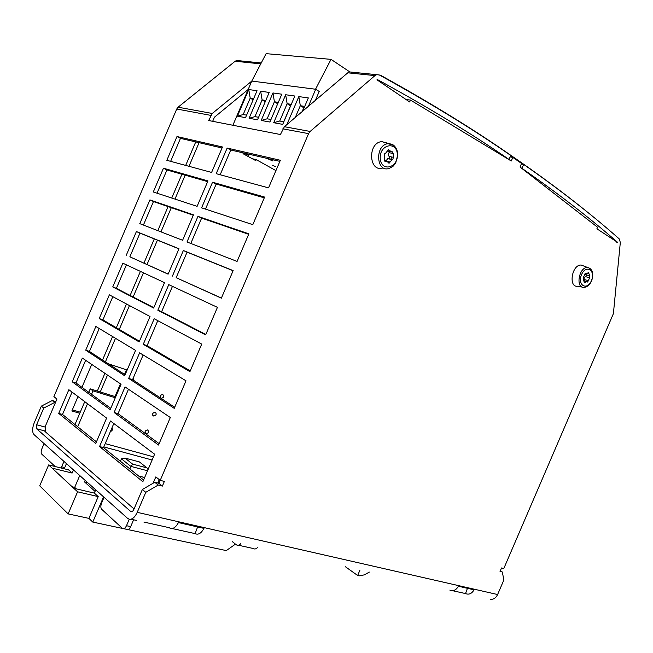 <?xml version="1.0" encoding="UTF-8"?>
<svg xmlns="http://www.w3.org/2000/svg" width="653" height="653" viewBox="0 0 653 653"><rect width="100%" height="100%" fill="white"/><g stroke="black" fill="none" stroke-linecap="round" stroke-linejoin="round"><path stroke-width="0.98" d="M379.524 75.079L380.43 75.168C430.662 102.962 474.421 129.874 511.691 155.92L520.425 161.968C547.565 180.857 572.134 199.394 594.124 217.571M512.172 157.283L510.63 156.222M521.314 164.034L522.114 164.172L521.453 163.707M153.104 483.236L155.814 476.902L160.214 480.363L308.575 133.636L310.142 131.441L374.944 75.609L376.626 74.679L379.369 74.989C429.707 102.717 473.556 129.572 510.915 155.561L508.801 159.503M391.612 156.957L390.967 159.324M382.968 167.927C368.765 172.939 367.321 142.468 381.866 141.619L387.858 143.554M392.143 151.667L393.163 153.479L393.375 157.3L392.796 159.512L392.078 159.544L389.196 163.144L386.152 160.916L385.278 161.258L384.511 159.348L384.291 155.504L384.854 153.275L385.613 153.243L388.478 149.635L391.563 151.896L392.143 151.667M385.939 160.875L387.768 158.687L389.759 157.961L389.245 156.491C387.858 155.308 387.784 154.043 389.033 152.688L389.474 151.496M581.782 286.838L578.003 286.194C568.077 288.193 571.669 264.359 581.252 265.053L584.06 266.13M589.806 275.95L589.675 277.786L587.618 282.055L586.435 281.484L584.549 282.822L583.194 279.402L583.317 277.549L585.382 273.264L586.59 273.844L588.451 272.513L589.806 275.95M589.586 275.884L584.582 274.236M584.166 280.782L584.068 278.007L586.37 275.697L585.814 274.864M55.407 402.672L54.64 402.452L43.735 408.076L36.617 424.744L36.535 428.711L45.522 431.143L36.535 428.711L130.682 511.446L131.775 511.699M79.788 413.259L71.854 410.957L78.001 396.567M81.952 387.319L91.73 364.423M107.492 375.067L100.268 391.971M103.566 496.851L92.775 522.082L122.511 528.432M123.719 528.693L126.698 529.33M127.906 529.583L226.281 550.593L235.472 544.129M120.413 461.271L121.45 458.847L130.845 466.389L147.529 470.756M64.231 468.781L66.443 463.622M144.444 477.98L142.444 476.943L144.648 477.506M73.781 488.273L94.334 493.105L98.211 496.606L77.576 491.799L48.649 464.928L68.598 469.866L72.132 473.05L52.093 468.128M48.649 464.928L39.711 485.848L68.132 513.895L77.576 491.799M73.471 469.915L72.132 473.05M79.748 475.539L74.695 487.367L72.165 486.771M92.775 522.082L88.906 518.376L68.132 513.895M142.444 476.943L138.567 475.947M129.792 468.854L132.575 464.095L125.033 458.088L121.45 458.847M148.019 469.605L147.007 467.899L132.575 464.095M125.033 458.088L139.375 461.916L147.007 467.899M158.067 482.387L159.177 482.665M87.747 482.698L84.523 481.922L85.176 480.396M95.06 491.391L84.523 481.922M94.334 493.105L95.73 489.84M76.319 488.868L74.695 487.367M98.211 496.606L88.906 518.376M159.185 479.775L160.107 480.502M159.536 481.832L158.426 481.555M522.114 164.172L523.763 164.466L521.763 168.368M522.065 168.417C558.405 193.68 590.263 218.331 617.64 242.385L596.891 228.803L597.56 227.244L520.033 167.021L521.559 163.454L512.825 157.397L511.283 160.997L410.484 100.08L409.676 101.974L376.961 79.821L377.695 79.715C428.009 107.174 471.841 133.792 509.193 159.569M523.763 164.466C560.103 189.925 591.961 214.764 619.322 238.974L620.317 242.475L613.396 313.644L503.79 568.551L501.528 567.971L500.043 571.424L502.312 571.995L500.32 570.787M249.226 154.271L248.613 155.292L244.655 153.218M244.581 153.512L248.613 155.292M273.215 159.822L272.579 160.875L268.497 158.728M268.416 159.038L272.579 160.875M251.585 81.511L251.764 81.094M349.894 71.969L331.03 59.366L266.106 53.652L251.772 81.07L315.701 89.257L308.412 106.292M331.03 59.366L315.53 89.232M315.407 100.35L319.203 91.469L315.701 89.257M232.884 125.254L251.772 81.07M248.769 89.551L237.39 116.161L245.536 117.638L257.045 90.718L248.769 89.551L250.213 98.097L243.185 114.553L237.39 116.161M260.653 91.224L249.087 118.275L257.519 119.801L269.216 92.432L260.653 91.224L262.114 99.909L254.964 116.634L249.087 118.275M272.954 92.955L261.192 120.462L269.901 122.038L281.81 94.195L272.954 92.955L274.407 101.778L267.134 118.789L261.192 120.462M285.671 94.742L273.705 122.723L282.725 124.356L294.838 96.032L285.671 94.742L287.132 103.721L279.737 121.017L273.705 122.723M302.666 111.173L308.338 97.926L298.837 96.595L286.847 124.625M253.666 98.619L250.213 98.097L253.152 99.836M243.185 114.553L246.597 115.157M265.779 100.464L262.114 99.909L265.224 101.762M254.964 116.634L258.596 117.279M278.317 102.374L274.407 101.778L277.721 103.77M267.134 118.789L271.003 119.475M291.279 104.349L287.132 103.721L290.561 105.794L283.745 121.727M279.737 121.017L283.843 121.744M304.714 106.398L300.307 105.721L295.287 117.45M304.078 107.876L300.307 105.721L298.837 96.595M303.751 107.827L302.119 111.647M275.933 170.604L256.245 159.65L252.287 158.72M244.622 153.341L244.206 153.112M243.251 153.104L244.606 153.414M272.709 165.495L275.77 166.637L272.709 165.495M199.075 142.672L188.978 166.303M185.183 175.184L174.971 199.092M171.298 207.687L160.964 231.864M157.414 240.173L147.007 264.53M143.464 272.815L133.13 296.993M129.474 305.563L119.27 329.447M115.483 338.303L105.402 361.893M108.276 363.77L127.131 370.047M115.287 397.759L93.02 390.869L91.542 394.322M87.526 403.734L77.691 426.744M95.191 440.881L96.685 441.289M105.223 443.624L153.496 456.822M256.229 159.65L255.805 160.622L243.006 153.684L243.332 152.908M111.916 427.968C112.879 429.584 112.365 430.784 110.373 431.568M133.775 376.83L133.196 380.095M161.209 398.248C159.593 396.477 160.05 395.196 162.597 394.412C164.491 396.085 164.099 397.383 161.43 398.306L161.209 398.248M153.618 416.002C151.986 414.206 152.467 412.933 155.063 412.182C156.9 413.904 156.467 415.186 153.773 416.043L153.618 416.002M146.027 433.747C144.378 431.943 144.884 430.67 147.537 429.943C149.308 431.715 148.843 432.988 146.125 433.772L146.027 433.747M195.737 141.905L185.689 165.413M181.918 174.245L171.747 198.03M168.099 206.585L157.814 230.64M154.288 238.908L143.929 263.143M140.411 271.387L130.127 295.442M126.486 303.971L116.332 327.733M112.569 336.54L102.537 360.015M126.453 369.827L124.503 374.398M120.462 383.833L115.034 396.551L90.22 388.853L88.751 392.282M115.63 396.967L115.034 396.551M93.02 390.869L90.22 388.853M84.751 401.652L74.973 424.54M159.259 479.604L157.781 483.049M133.596 519.788L130.682 526.612C129.392 529.224 128.037 530.105 126.617 529.265L123.817 528.669M248.173 89.485L214.486 117.165L212.658 121.311M72.059 392.102L62.508 414.467L96.424 441.885M85.641 360.309L75.968 382.952L110.765 408.345M99.232 328.5L89.437 351.436L125.107 374.789M112.822 296.682L102.905 319.897L139.456 341.225M126.421 264.857L116.381 288.357L153.806 307.653M178.93 248.858L139.971 233.121L129.857 256.8L168.164 274.064M193.304 215.253L153.463 201.548L143.423 225.056M207.67 181.624L166.956 169.968L157.03 193.198M222.053 147.986L180.457 138.371L170.645 161.332M113.818 423.511L103.517 447.615L143.578 479.996M128.47 389.245L118.038 413.651L159.128 443.64M143.129 354.963L132.559 379.679L174.694 407.268M157.789 320.664L147.088 345.682L190.26 370.88M172.457 286.357L161.626 311.685L205.834 334.475M233.097 270.734L187.076 252.148L176.163 277.672L221.408 298.062M248.687 234.296L201.63 218.11L190.798 243.447M264.285 197.835L216.184 184.064L205.475 209.107M279.884 161.364L230.746 150.002L220.159 174.759M104.064 497.3L101.59 503.071C100.57 505.846 100.603 507.92 101.697 509.299L122.429 528.367C123.841 529.208 125.196 528.326 126.486 525.706L129.245 519.274M61.072 468.005L63.994 461.434M44.086 443.616L41.882 448.782C40.959 451.256 40.927 453.051 41.792 454.178L55.252 466.56M134.045 508.948L45.514 431.951L45.612 425.609L56.95 399.056L53.889 396.649L176.734 109.01L178.081 107.198L235.153 61.243L236.655 60.484L239.112 60.729M352.073 72.189L349.437 71.92L347.788 72.818L284.39 126.715L280.423 134.526L208.658 120.527L212.266 113.475L251.74 81.135M58.729 413.39L68.851 389.686L106.602 418.083L95.754 443.46L58.729 413.39L62.508 414.467M72.222 381.793L82.351 358.081L121.066 384.242L110.218 409.627L72.222 381.793L75.968 382.952M85.723 350.179L95.852 326.467L135.538 350.383L124.682 375.777L85.723 350.179L89.437 351.436M99.232 318.558L109.361 294.838L150.019 316.517L139.154 341.919L99.232 318.558L102.905 319.897M112.74 286.928L122.878 263.2L164.499 282.635L153.635 308.045L112.74 286.928L116.381 288.357M126.258 255.29L136.395 231.554L178.987 248.744L168.115 274.162L129.857 256.8M139.775 223.636L149.921 199.891L193.476 214.837L182.603 240.271L139.775 223.636M153.3 191.974L163.454 168.221L207.972 180.922L197.1 206.356L153.3 191.974M166.833 160.303L176.987 136.534L222.477 146.99L211.596 172.433L166.833 160.303M99.558 446.546L110.479 420.997L154.614 454.194L142.852 481.702L99.558 446.546L103.517 447.615M114.12 412.484L125.041 386.927L170.311 417.512L158.54 445.028L114.12 412.484L118.038 413.651M128.682 378.405L139.611 352.84L186.007 380.805L174.237 408.337L128.682 378.405L132.559 379.679M143.26 344.319L154.19 318.746L201.72 344.09L189.933 371.63L143.26 344.319L147.088 345.682M157.83 310.216L168.768 284.635L217.433 307.359L205.646 334.907L157.83 310.216L161.626 311.685M172.416 276.105L183.354 250.507L233.154 270.611L221.359 298.168L176.163 277.672M187.003 241.977L197.949 216.372L248.875 233.847L237.08 261.42L187.003 241.977M201.597 207.834L212.551 182.22L264.612 197.067L252.809 224.656L201.597 207.834M216.2 173.682L227.154 148.06L280.349 160.279L268.546 187.876L216.2 173.682M227.154 148.06L230.746 150.002M212.551 182.22L216.184 184.064M197.949 216.372L201.63 218.11M183.354 250.507L187.076 252.148M176.987 136.534L180.457 138.371M163.454 168.221L166.956 169.968M149.921 199.891L153.463 201.548M136.395 231.554L139.971 233.121M160.214 480.363L164.368 481.424L162.377 486.093L158.899 483.334L160.181 480.33M162.377 486.093L158.214 485.04L145.782 492.329L137.22 512.336C135.032 517.045 132.494 519.372 129.604 519.331L127.686 518.449L34.021 434.604L33.066 433.053C32.258 430.213 32.666 426.76 34.282 422.703L41.368 406.125L52.232 400.526L55.864 401.595M45.514 431.837L44.355 430.825M137.22 512.336L497.61 594.532L503.871 579.978L502.312 571.995M72.312 409.872L80.254 412.182M97.33 391.057L104.904 373.32M406.044 99.517L410.484 100.08M169.6 527.967C172.71 529.469 175.649 527.673 178.424 522.58L203.948 528.383C201.206 533.379 198.267 535.117 195.108 533.615L172.139 528.53M197.614 526.947L195.108 533.615M449.835 590.092C453.215 591.479 456.072 590.198 458.398 586.255L474.062 589.814C471.768 593.699 468.927 594.948 465.54 593.569L452.529 590.687M467.434 588.312L465.54 593.569M95.403 441.061L96.636 441.395M345.478 566.796L357.648 575.481L359.999 570.012M369.361 572.085L364.26 574.885L359.281 575.832L357.648 575.481M240.867 543.582C239.267 545.312 237.741 545.712 236.28 544.765L232.427 541.712M257.755 547.328C256.164 549.034 254.629 549.418 253.152 548.479L238.361 545.222M510.311 156.965L512.825 157.397M158.214 485.04L154.745 482.273L158.899 483.334M145.782 492.329L142.362 489.513L154.745 482.273M497.61 594.532C495.954 597.944 493.611 599.527 490.566 599.291M52.232 400.526L54.64 402.452M43.735 408.076L41.368 406.125M142.362 489.513L133.849 509.405C132.837 511.446 131.784 512.123 130.682 511.446M510.483 156.565L511.348 156.712M393.93 145.554L388.274 143.693C374.675 144.501 375.965 173.102 389.245 168.392L392.943 166.401L395.669 163.193L397.897 154.214C396.861 146.117 391.931 144.117 392.11 144.411L381.866 141.619M397.367 154.451C398.232 168.148 381.034 172.286 380.226 158.385C379.344 144.403 396.779 140.599 397.367 154.451M389.433 150.337L387.882 150.043M393.375 157.3L389.245 156.491M393.163 153.479L389.033 152.688M392.575 159.52L388.453 158.703M385.548 161.152L384.511 160.94M390.086 162.034L387.825 161.577M590.141 268.448L587.578 267.485C578.648 266.848 575.236 289.189 584.5 287.304C587.488 286.822 589.863 284.675 591.618 280.872C593.977 273.444 592.63 268.987 587.578 267.485L581.252 265.053M591.414 280.684C587.031 291.124 576.991 285.157 581.545 274.627C586.051 264.073 595.96 270.334 591.414 280.684M585.749 273.444L585.227 273.305M588.933 273.574L587.651 273.232M588.435 280.676L584.296 279.533M589.675 277.786L585.529 276.652M585.129 282.414L584.035 282.104M36.617 424.744L45.588 427.193M152.133 459.998L103.811 446.921L152.133 459.998M617.64 242.385L616.579 242.141M61.7 466.797L64.761 467.556M282.863 128.829L308.575 133.636M176.734 109.01L210.862 115.385M178.081 107.198L212.266 113.475M235.153 61.243L260.759 63.872M377.695 79.715L377.238 79.666M126.486 525.706L130.682 526.612M347.788 72.818L374.944 75.609M284.39 126.715L310.142 131.441M390.331 151.659L387.523 151.129M392.796 159.512L388.764 158.712M385.278 161.258L384.723 161.144M386.152 160.916L384.323 160.548M389.196 163.144L388.649 163.03M392.078 159.544L387.768 158.687M586.002 273.689L585.031 273.419M586.435 281.484L584.174 280.855M145.17 433.078L146.125 433.772M152.794 415.357L153.773 416.043M160.418 397.644L161.43 398.306M261.233 62.974L236.655 60.484M376.626 74.679L349.437 71.92M169.674 527.787L143.913 522.074M136.412 520.408L131.008 519.208"/></g></svg>
